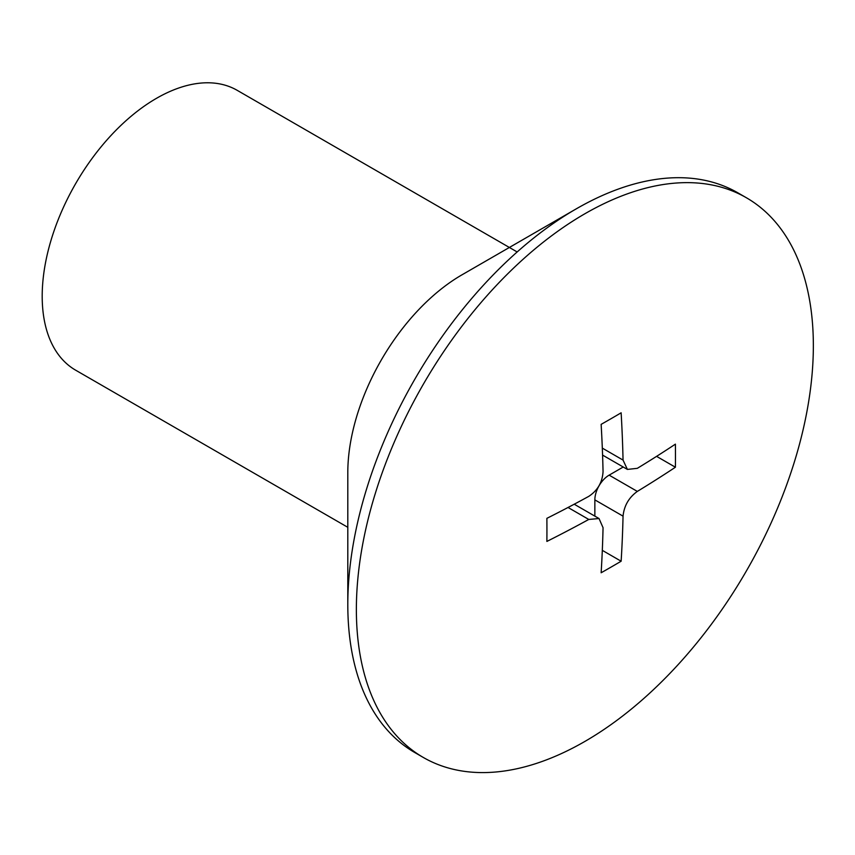<?xml version="1.0" encoding="UTF-8"?>
<svg xmlns="http://www.w3.org/2000/svg" width="855" height="855" viewBox="0 0 855 855"><rect width="100%" height="100%" fill="white"/><g stroke="black" fill="none" stroke-linecap="round" stroke-linejoin="round"><path stroke-width="1.28" d="M347.803 604.581L347.803 472.665A161.563 93.281 120 0 1 462.042 274.786A161.563 93.281 120 0 1 462.053 274.786L576.291 208.834A323.137 186.561 120 0 0 347.803 604.581A323.137 186.561 120 0 0 414.728 752.507L423.3 757.455A323.137 186.561 120 0 0 584.863 741.445A323.137 186.561 120 0 0 795.962 456.698A323.137 186.561 120 0 0 746.426 197.772A323.137 186.561 120 0 0 584.863 213.771A323.137 186.561 120 0 0 373.763 498.518A323.137 186.561 120 0 0 423.3 757.455M517.157 251.958L237.23 90.352A161.563 93.281 120 0 0 156.444 98.346A161.563 93.281 120 0 0 50.894 240.725A161.563 93.281 120 0 0 75.657 370.194L347.803 527.311M611.197 567.025A1309.571 756.077 180 0 1 601.14 572.764A1312.649 757.861 -120 0 0 603.053 527.695L599.024 518.536L588.774 519.445A1312.649 757.851 180 0 1 546.879 541.429A1309.571 756.087 -120 0 0 546.879 518.344A1312.649 757.851 0 0 0 588.774 496.36C597.645 490.503 602.401 482.252 603.053 471.629A1312.649 757.861 -120 0 0 601.14 424.358A1309.571 756.077 0 0 0 611.197 418.608A1309.571 756.077 0 0 0 621.136 412.805A1312.649 757.861 60 0 1 623.049 460.086L627.388 469.416L637.328 468.326A1312.649 757.851 0 0 0 675.407 444.14A1309.571 756.087 60 0 1 675.407 467.225A1312.649 757.851 180 0 1 637.328 491.411C628.863 497.514 624.107 505.754 623.049 516.153A1312.649 757.861 60 0 1 621.136 561.222A1309.571 756.077 180 0 1 611.197 567.025M746.426 197.772L737.854 192.824A323.137 186.561 120 0 0 576.291 208.834L462.042 274.786M675.407 467.225L656.587 456.356M621.136 561.222L602.315 550.353M594.856 516.131L594.856 499.876A20.199 11.66 -60 0 1 609.134 475.145L623.22 467.012M623.049 460.086L602.315 448.116M588.774 519.445L568.041 507.475M623.049 516.153L594.856 499.876M637.328 491.411L609.134 475.145M627.388 469.416L602.583 455.095M599.024 518.536L574.218 504.215"/></g></svg>
